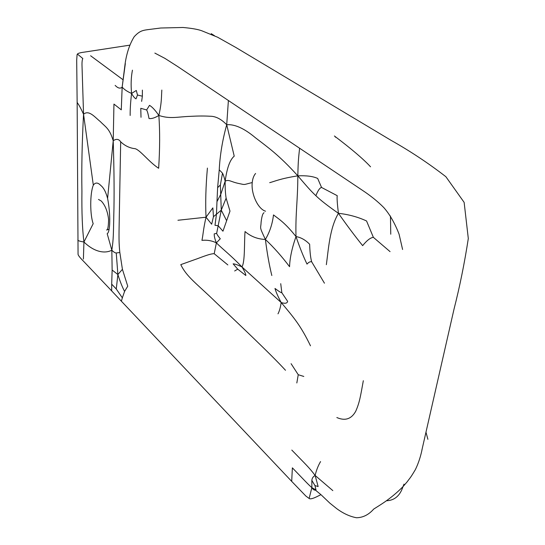 <?xml version="1.0" encoding="UTF-8"?>
<svg xmlns="http://www.w3.org/2000/svg" width="545" height="545" viewBox="0 0 545 545"><rect width="100%" height="100%" fill="white"/><g stroke="black" fill="none" stroke-linecap="round" stroke-linejoin="round"><path stroke-width="0.82" d="M117.883 274.53L116.269 289.007L111.691 284.156L112.141 270.034L117.883 274.53C119.968 281.227 122.196 286.854 124.573 291.418L127.748 286.22L122.421 269.325L119.832 252.485L116.255 252.989L117.883 274.53L122.421 269.325M112.141 270.034L111.834 250.196C113.714 252.097 115.186 253.023 116.255 252.989M271.826 275.518C269.257 265.149 267.111 253.125 265.388 239.432C269.721 232.095 272.425 223.92 273.495 214.921C278.011 218.525 284.66 222.237 296.003 236.578C295.363 213.701 297.774 200.928 297.822 175.837C307.394 186.942 309.839 189.953 315.882 195.709C317.96 190.471 319.854 187.718 321.564 187.466L317.68 178.46C313.137 176.328 306.515 175.449 297.822 175.837C278.958 154.971 267.827 147.32 255.496 137.796C244.317 128.422 234.718 124.069 226.713 124.73C222.462 140.133 219.969 155.161 219.24 169.802L222.503 173.181L220.371 184.993L221.27 210.132L218.17 225.725L222.959 231.203L229.99 211.106L226.121 198.148L221.27 210.132L226.447 220.35M220.371 184.993L217.625 187.671L216.971 201.664L220.861 194.115L225.16 181.219C225.065 188.025 225.385 193.666 226.121 198.148M221.27 210.132L216.46 214.219L214.996 225.31L218.17 225.725L216.658 233.342L214.226 233.88C214.131 236.183 214.853 239.18 216.379 242.872C211.923 240.672 207.107 239.834 201.929 240.365C203.333 233.948 202.999 230.576 206.024 217.217L212.857 207.89L213.456 216.678L211.664 224.227L206.024 217.217L177.936 220.262M421.871 450.156L422.075 449.271M425.972 432.199L427.893 439.325M214.519 35.738L211.208 33.667M277.998 313.838C279.442 311.1 280.498 307.326 281.179 302.523C285.015 303.79 287.167 303.401 287.637 301.351L281.84 292.74C280.988 292.706 278.706 291.282 274.98 288.455C275.92 291.875 277.984 296.562 281.179 302.523C293.557 317.272 300.513 325.181 310.493 345.809M291.091 363.685L298.244 374.722L303.81 376.452M298.244 374.722L296.827 382.965M125.336 63.54L122.162 87.091C120.322 88.869 117.986 88.304 115.152 85.401M130.16 115.479C130.105 109.095 130.575 101.745 131.583 93.433C127.353 91.635 124.212 89.523 122.162 87.091L121.276 109.838L113.946 104.088L113.217 140.76C109.504 128.313 105.587 127.087 100.273 121.542C94.871 117.264 88.985 109.559 83.549 114.232C82.05 142.088 81.512 167.751 81.92 191.22C81.668 212.441 82.343 229.363 83.937 241.994L83.399 259.093M131.583 93.433C133.164 96.363 134.642 98.175 136.025 98.856L137.483 95.014L136.298 90.456L131.583 93.433C130.773 84.925 131.059 77.165 132.442 70.162M116.269 289.007L122.353 297.843L121.378 301.201L291.698 481.371L292.372 467.842C305.316 481.249 308.157 484.43 311.863 487.639L311.842 480.397C312.033 478.217 313.13 476.568 315.126 475.458C309.219 467.46 304.744 463.468 291.8 450.075M216.658 233.342C216.937 234.425 218.136 236.23 220.275 238.765L216.379 242.872L214.205 253.711C210.2 253.425 198.407 258.48 195.553 259.352L180.777 264.638C186.908 277.296 196.67 283.42 216.569 302.904C239.555 324.875 270.32 353.712 285.491 370.273M227.844 264.925L214.205 253.711M233.131 263.855C234.657 263.828 237.6 264.856 241.966 266.934C244.603 271.308 245.89 274.169 245.822 275.511L237.722 269.162L233.131 263.855M216.379 242.872C223.539 249.951 230.038 254.597 241.966 266.934L281.179 302.523M146.646 109.947L149.5 105.342C152.144 106.847 155.257 110.213 158.847 115.438C154.971 117.849 151.701 118.885 149.03 118.544C148.226 114.212 147.436 111.35 146.646 109.947L140.78 108.305L141.005 117.298M83.61 261.334C79.761 257.485 77.915 255.06 78.064 254.072L78.044 253.234M281.84 292.74L280.729 283.679M299.58 148.335C298.796 156.299 298.17 159.133 297.822 175.837C279.946 178.706 275.075 181.253 269.693 182.67M207.413 168.085C205.799 186.301 205.336 202.679 206.024 217.217M222.503 173.181C223.396 174.795 224.281 177.479 225.16 181.219C228.757 179.135 230.882 181.894 238.812 183.495C245.918 184.946 242.498 184.884 252.233 182.555C252.642 178.637 253.759 175.613 255.591 173.474M161.831 90.061C161.313 97.725 161.77 102.576 158.847 115.438C170.122 119.232 177.377 116.794 190.423 116.344C197.849 115.935 204.409 115.901 210.111 116.242C215.663 116.208 221.195 119.042 226.713 124.73L234.227 156.149C229.963 159.733 226.938 168.085 225.16 181.219M125.214 62.968L122.162 87.091M77.417 54.078L82.82 58.519C82.2 59.677 81.927 61.98 82.009 65.427L83.549 114.232C78.017 102.14 77.308 103.639 77.138 101.983L76.695 60.209L77.083 54.704L77.581 53.88C78.562 53.124 80.98 52.511 84.843 52.041L129.744 45.167M320.562 461.581C318.137 465.709 316.325 470.342 315.126 475.458L332.818 490.609M296.003 236.578C299.696 247.348 303.361 256.518 307.012 264.1C308.565 262.261 310.112 261.484 311.658 261.777C310.589 258.01 309.914 252.172 309.635 244.262C305.479 239.977 300.935 237.416 296.003 236.578C291.984 248.036 289.838 258.078 289.559 266.696C281.915 256.531 273.856 247.444 265.388 239.432C258.786 225.548 260.919 229.064 261.089 222.305C261.791 216.338 262.785 213.156 264.066 212.748M315.882 195.709C320.433 200.151 327.947 206.024 338.438 213.313C329.63 228.205 328.519 249.208 326.346 264.693M338.438 213.313C346.892 225.344 354.965 236.121 362.657 245.645C366.874 240.427 370.443 237.661 373.373 237.341L366.56 220.977C357.976 216.992 348.602 214.437 338.438 213.313C337.26 203.796 336.858 197.917 337.226 195.675L321.564 187.466M373.373 237.341L390.056 251.627M237.722 269.162L234.65 270.981M213.456 216.678L216.46 214.219L216.971 201.664M311.658 261.777L324.445 283.189M311.842 480.397L314.942 485.554L318.13 486.562L315.126 475.458M314.942 485.554L316.005 489.887L311.863 487.639C313.041 489.526 314.22 490.337 315.385 490.084L321.128 494.812M137.483 95.014L142.361 96.199L142.388 90.102M386.5 500.76C394.526 500.446 400.016 495.746 402.987 486.658L404.002 484.137M265.544 211.208C257.921 208.987 250.952 193.836 252.233 182.555M241.966 266.934C245.182 261.402 244.126 242.525 245.046 231.543C250.843 236.537 257.622 239.166 265.388 239.432M77.145 102.188L77.976 239.691C77.322 240.509 79.311 241.272 83.937 241.994L93.188 223.688C89.911 214.846 89.898 193.339 93.318 185.171C95.348 182.275 97.834 182.364 100.77 185.45C103.618 187.657 105.894 191.99 107.603 198.441C110.662 213.892 110.376 232.122 107.188 233.682L111.834 250.196C105.001 253.834 94.469 252.26 83.937 241.994M226.713 124.73L228.389 100.587M335.216 136.584L335.427 137.217M111.834 250.196C113.503 239.316 113.387 234.112 113.769 216.324C114.348 196.582 114.164 171.396 113.217 140.76C116.296 138.614 118.783 138.968 120.683 141.809C124.669 145.59 129.179 147.852 134.199 148.581C139.016 148.404 148.601 161.838 158.649 168.269C159.91 148.506 159.971 130.895 158.847 115.438M83.549 114.232L93.318 185.171M309.131 498.464L311.863 487.639M113.217 140.76L107.603 198.441M122.353 297.843L124.573 291.418M219.24 169.802L217.625 187.671M141.639 101.377L142.361 96.199M90.606 55.76L123.143 79.836M390.758 234.214L390.465 216.045M370.546 166.804C363.576 159.222 351.525 148.948 334.398 135.984M336.844 417.545C345.142 421.162 351.443 419.05 355.756 411.209C359.536 402.537 360.381 397.073 363.324 380.703M120.683 141.809L119.26 218.225C118.892 237.531 118.824 242.825 119.832 252.485M121.358 301.174L111.677 290.901L111.691 284.156M291.698 481.371L305.868 496.052L309.138 498.471C310.234 499.404 313.361 498.532 318.532 495.855L320.985 494.669M125.282 62.552C126.896 52.395 129.86 43.791 134.165 36.76C140.079 30.302 143.124 30.261 150.754 29.273L160.714 28.013L183.011 27.482C191.677 28.258 197.937 29.355 201.793 30.779L217.605 37.224L235.896 47.504L391.133 140.385C410.16 151.081 428.404 163.187 445.871 176.703L464.136 202.372L468.305 238.533C464.578 262.84 459.81 286.397 454.005 309.199L422.341 448.133C420.863 455.927 418.546 463.087 415.385 469.599C409.595 479.341 409.881 477.931 407.367 481.576L402.987 486.658C390.656 499.07 380.022 505.011 373.706 509.084C368.72 514.746 362.984 517.634 356.491 517.75C349.917 516.531 343.364 513.519 336.83 508.73M154.855 53.097L164.958 58.397L177.432 66.367L362.05 190.062C370.491 195.614 377.733 201.439 383.762 207.536C389.689 214.24 394.791 223.116 399.076 234.173L402.598 249.494M98.495 199.436L101.261 201.01C105.205 205.295 107.644 211.412 108.584 219.363C108.455 226.72 107.781 230.269 106.568 229.997L109.095 229.295M111.677 290.901L83.664 261.389M77.976 239.895L78.051 253.153M321.516 495.194L329.773 503.076L336.626 508.58M77.288 54.255L77.581 53.88"/></g></svg>

